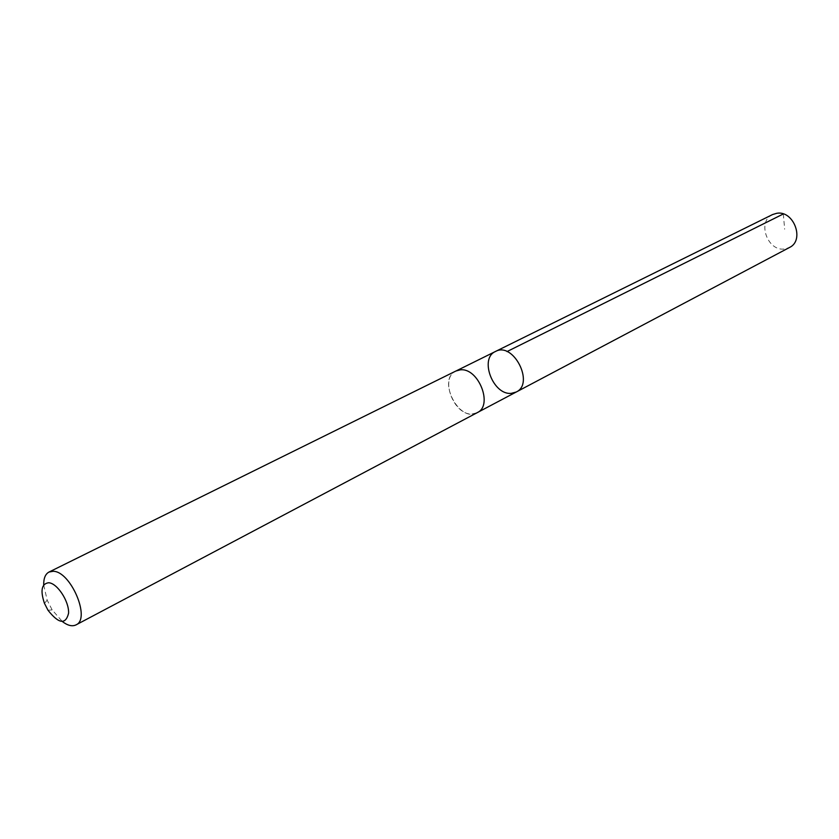 <?xml version="1.0" encoding="UTF-8"?>
<svg xmlns="http://www.w3.org/2000/svg" width="839" height="839" viewBox="0 0 839 839"><rect width="100%" height="100%" fill="white"/><g stroke="black" fill="none" stroke-linecap="round" stroke-linejoin="round"><path stroke-width="0.63" stroke-dasharray="4.2 3.15" d="M772.583 214.553C756.694 221.412 767.538 251.889 784.769 248.963L789.436 247.515M472.284 413.963L477.202 412.662C493.479 405.552 478.419 367.409 460.244 369.884L455.913 371.037C439.426 377.949 453.951 415.861 472.284 413.963M516.237 392.012L511.329 393.344C493.059 395.41 479.017 358.41 495.503 351.468M455.902 371.016C436.752 379.364 459.227 423.317 477.213 412.673M43.701 584.993L47.183 600.189L52.144 609.89L62.422 621.605M783.332 213.955L784.654 229.173M477.202 412.662L477.779 412.348M455.913 371.037L456.5 370.744M48.012 610.268L52.144 609.89M44.457 603.325L47.183 600.189"/><path stroke-width="1.26" d="M511.329 393.344C493.059 395.41 479.017 358.41 495.503 351.468C513.269 341.337 534.852 383.538 516.237 392.012L511.329 393.344M789.436 247.515C805.052 240.426 793.778 210.023 776.694 213.305L772.583 214.553L495.503 351.468C513.269 341.337 534.852 383.538 516.237 392.012L789.436 247.515M62.422 621.605C67.728 625.6 72.259 626.691 76.013 624.887L477.213 412.673C493.5 405.562 478.429 367.388 460.233 369.863L455.902 371.016L48.998 572.051C45.337 574.044 43.576 578.354 43.701 584.993M76.013 624.887C91.042 618.888 70.581 570.919 53.067 571.296L48.998 572.051M48.62 582.748C41.572 583.734 40.178 590.593 44.457 603.325L48.012 610.268C58.824 623.922 65.694 624.898 68.588 613.183C69.176 601.269 57.188 583.042 48.62 582.748M507.008 351.583L783.332 213.955M477.779 412.348L516.237 392.012M456.5 370.744L495.503 351.468"/></g></svg>
